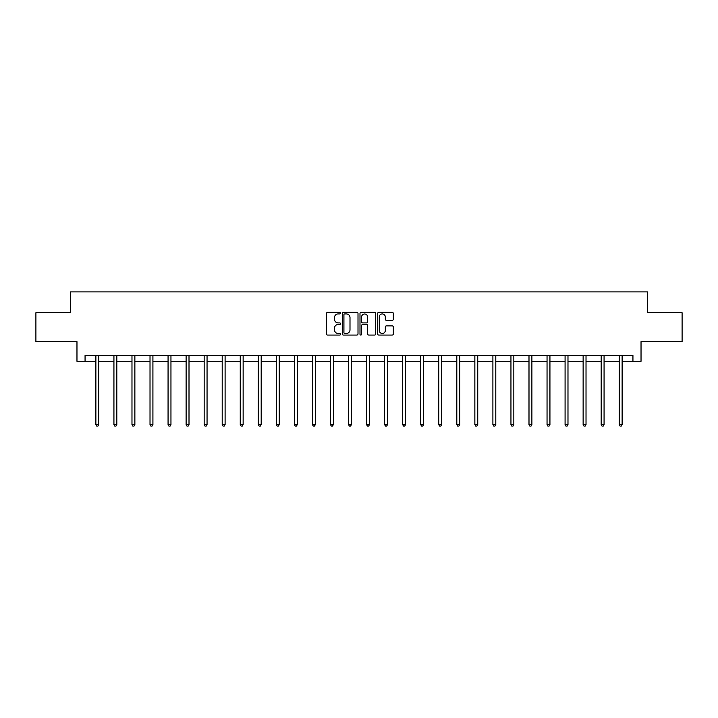 <?xml version="1.0" encoding="UTF-8"?>
<svg xmlns="http://www.w3.org/2000/svg" width="718" height="718" viewBox="0 0 718 718"><rect width="100%" height="100%" fill="white"/><g stroke="black" fill="none" stroke-linecap="round" stroke-linejoin="round"><path stroke-width="1.08" d="M340.494 313.147A0.799 0.799 0 0 0 339.695 312.348L327.632 312.348A1.14 1.14 0 0 0 326.493 313.488L326.493 333.924A1.14 1.14 0 0 0 327.632 335.064L339.695 335.064A0.799 0.799 0 0 0 340.494 334.265A0.799 0.799 0 0 0 339.695 333.475L338.133 333.475A3.635 3.635 0 0 1 334.498 329.84L334.498 328.135A3.635 3.635 0 0 1 338.133 324.5L339.695 324.5A0.799 0.799 0 0 0 340.494 323.701A0.799 0.799 0 0 0 339.695 322.912L338.133 322.912A3.635 3.635 0 0 1 334.498 319.277L334.498 317.571A3.635 3.635 0 0 1 338.133 313.937L339.695 313.937A0.799 0.799 0 0 0 340.494 313.147M392.181 320.354A1.14 1.14 0 0 0 393.32 319.223L393.32 313.488A1.14 1.14 0 0 0 392.181 312.348L378.79 312.348A1.14 1.14 0 0 0 377.65 313.488L377.65 333.924A1.14 1.14 0 0 0 378.79 335.064L392.181 335.064A1.14 1.14 0 0 0 393.32 333.924L393.32 326.995A1.14 1.14 0 0 0 392.181 325.864L386.455 325.864A1.14 1.14 0 0 0 385.315 326.995L385.315 330.433A3.034 3.034 0 0 1 382.281 333.475A3.034 3.034 0 0 1 379.239 330.433L379.239 316.979A3.034 3.034 0 0 1 382.281 313.937A3.034 3.034 0 0 1 385.315 316.979L385.315 319.223A1.14 1.14 0 0 0 386.455 320.354L392.181 320.354M85.065 361.298L85.065 355.518L632.935 355.518L632.935 361.298L641.03 361.298L641.03 341.633L682.1 341.633L682.1 312.716L647.627 312.716L647.627 291.894L70.373 291.894L70.373 312.716L35.9 312.716L35.9 341.633L76.97 341.633L76.97 361.298L95.88 361.298M358.004 313.488A1.14 1.14 0 0 0 356.873 312.348L343.473 312.348A1.14 1.14 0 0 0 342.333 313.488L342.333 333.924A1.14 1.14 0 0 0 343.473 335.064L356.873 335.064A1.14 1.14 0 0 0 358.004 333.924L358.004 313.488M361.127 312.348L374.527 312.348A1.14 1.14 0 0 1 375.667 313.488L375.667 333.924A1.14 1.14 0 0 1 374.527 335.064L368.792 335.064A1.14 1.14 0 0 1 367.661 333.924L367.661 325.64A1.14 1.14 0 0 0 366.521 324.5L362.716 324.5A1.14 1.14 0 0 0 361.585 325.64L361.585 334.265A0.799 0.799 0 0 1 360.786 335.064A0.799 0.799 0 0 1 359.996 334.265L359.996 313.488A1.14 1.14 0 0 1 361.127 312.348M98.77 361.298L113.929 361.298M116.819 361.298L131.977 361.298M134.867 361.298L150.017 361.298M152.916 361.298L168.066 361.298M170.956 361.298L186.115 361.298M189.005 361.298L204.163 361.298M207.053 361.298L222.203 361.298M225.102 361.298L240.252 361.298M243.142 361.298L258.3 361.298M261.19 361.298L276.349 361.298M279.239 361.298L294.389 361.298M297.288 361.298L312.438 361.298M315.328 361.298L330.486 361.298M333.376 361.298L348.535 361.298M351.425 361.298L366.575 361.298M369.465 361.298L384.624 361.298M387.514 361.298L402.672 361.298M405.562 361.298L420.712 361.298M423.611 361.298L438.761 361.298M441.651 361.298L456.81 361.298M459.7 361.298L474.858 361.298M477.748 361.298L492.898 361.298M495.797 361.298L510.947 361.298M513.837 361.298L528.995 361.298M531.885 361.298L547.044 361.298M549.934 361.298L565.084 361.298M567.983 361.298L583.133 361.298M586.023 361.298L601.181 361.298M604.071 361.298L619.23 361.298M622.12 361.298L632.935 361.298M344.721 313.937A0.799 0.799 0 0 0 343.922 314.735L343.922 332.676A0.799 0.799 0 0 0 344.721 333.475L346.363 333.475A3.635 3.635 0 0 0 349.998 329.84L349.998 317.571A3.635 3.635 0 0 0 346.363 313.937L344.721 313.937M367.661 317.033A3.034 3.034 0 0 0 364.618 313.999A3.034 3.034 0 0 0 361.585 317.033L361.585 321.772A1.14 1.14 0 0 0 362.716 322.912L366.521 322.912A1.14 1.14 0 0 0 367.661 321.772L367.661 317.033M98.922 355.518L98.86 355.688A1.158 1.158 0 0 0 98.77 356.119L98.77 424.607L95.88 424.607L95.88 356.119A1.158 1.158 0 0 0 95.799 355.688L95.727 355.518M98.77 424.607L97.908 426.106L96.75 426.106L95.88 424.607M116.971 355.518L116.899 355.688A1.158 1.158 0 0 0 116.819 356.119L116.819 424.607L113.929 424.607L113.929 356.119A1.158 1.158 0 0 0 113.848 355.688L113.776 355.518M116.819 424.607L115.948 426.106L114.799 426.106L113.929 424.607M135.02 355.518L134.948 355.688A1.158 1.158 0 0 0 134.867 356.119L134.867 424.607L131.977 424.607L131.977 356.119A1.158 1.158 0 0 0 131.888 355.688L131.825 355.518M134.867 424.607L133.997 426.106L132.839 426.106L131.977 424.607M153.069 355.518L152.997 355.688A1.158 1.158 0 0 0 152.916 356.119L152.916 424.607L150.017 424.607L150.017 356.119A1.158 1.158 0 0 0 149.936 355.688L149.865 355.518M152.916 424.607L152.045 426.106L150.888 426.106L150.017 424.607M171.108 355.518L171.046 355.688A1.158 1.158 0 0 0 170.956 356.119L170.956 424.607L168.066 424.607L168.066 356.119A1.158 1.158 0 0 0 167.985 355.688L167.913 355.518M170.956 424.607L170.094 426.106L168.936 426.106L168.066 424.607M189.157 355.518L189.085 355.688A1.158 1.158 0 0 0 189.005 356.119L189.005 424.607L186.115 424.607L186.115 356.119A1.158 1.158 0 0 0 186.034 355.688L185.962 355.518M189.005 424.607L188.134 426.106L186.985 426.106L186.115 424.607M207.206 355.518L207.134 355.688A1.158 1.158 0 0 0 207.053 356.119L207.053 424.607L204.163 424.607L204.163 356.119A1.158 1.158 0 0 0 204.074 355.688L204.011 355.518M207.053 424.607L206.183 426.106L205.025 426.106L204.163 424.607M225.246 355.518L225.183 355.688A1.158 1.158 0 0 0 225.102 356.119L225.102 424.607L222.203 424.607L222.203 356.119A1.158 1.158 0 0 0 222.122 355.688L222.05 355.518M225.102 424.607L224.231 426.106L223.074 426.106L222.203 424.607M243.294 355.518L243.231 355.688A1.158 1.158 0 0 0 243.142 356.119L243.142 424.607L240.252 424.607L240.252 356.119A1.158 1.158 0 0 0 240.171 355.688L240.099 355.518M243.142 424.607L242.28 426.106L241.122 426.106L240.252 424.607M261.343 355.518L261.271 355.688A1.158 1.158 0 0 0 261.19 356.119L261.19 424.607L258.3 424.607L258.3 356.119A1.158 1.158 0 0 0 258.211 355.688L258.148 355.518M261.19 424.607L260.32 426.106L259.162 426.106L258.3 424.607M279.392 355.518L279.32 355.688A1.158 1.158 0 0 0 279.239 356.119L279.239 424.607L276.349 424.607L276.349 356.119A1.158 1.158 0 0 0 276.259 355.688L276.197 355.518M279.239 424.607L278.369 426.106L277.211 426.106L276.349 424.607M297.431 355.518L297.369 355.688A1.158 1.158 0 0 0 297.288 356.119L297.288 424.607L294.389 424.607L294.389 356.119A1.158 1.158 0 0 0 294.308 355.688L294.236 355.518M297.288 424.607L296.417 426.106L295.26 426.106L294.389 424.607M315.48 355.518L315.417 355.688A1.158 1.158 0 0 0 315.328 356.119L315.328 424.607L312.438 424.607L312.438 356.119A1.158 1.158 0 0 0 312.357 355.688L312.285 355.518M315.328 424.607L314.466 426.106L313.308 426.106L312.438 424.607M333.529 355.518L333.457 355.688A1.158 1.158 0 0 0 333.376 356.119L333.376 424.607L330.486 424.607L330.486 356.119A1.158 1.158 0 0 0 330.397 355.688L330.334 355.518M333.376 424.607L332.506 426.106L331.348 426.106L330.486 424.607M351.578 355.518L351.506 355.688A1.158 1.158 0 0 0 351.425 356.119L351.425 424.607L348.535 424.607L348.535 356.119A1.158 1.158 0 0 0 348.445 355.688L348.383 355.518M351.425 424.607L350.555 426.106L349.397 426.106L348.535 424.607M369.617 355.518L369.555 355.688A1.158 1.158 0 0 0 369.465 356.119L369.465 424.607L366.575 424.607L366.575 356.119A1.158 1.158 0 0 0 366.494 355.688L366.422 355.518M369.465 424.607L368.603 426.106L367.445 426.106L366.575 424.607M387.666 355.518L387.603 355.688A1.158 1.158 0 0 0 387.514 356.119L387.514 424.607L384.624 424.607L384.624 356.119A1.158 1.158 0 0 0 384.543 355.688L384.471 355.518M387.514 424.607L386.652 426.106L385.494 426.106L384.624 424.607M405.715 355.518L405.643 355.688A1.158 1.158 0 0 0 405.562 356.119L405.562 424.607L402.672 424.607L402.672 356.119A1.158 1.158 0 0 0 402.583 355.688L402.52 355.518M405.562 424.607L404.692 426.106L403.534 426.106L402.672 424.607M423.764 355.518L423.692 355.688A1.158 1.158 0 0 0 423.611 356.119L423.611 424.607L420.712 424.607L420.712 356.119A1.158 1.158 0 0 0 420.631 355.688L420.569 355.518M423.611 424.607L422.74 426.106L421.583 426.106L420.712 424.607M441.803 355.518L441.741 355.688A1.158 1.158 0 0 0 441.651 356.119L441.651 424.607L438.761 424.607L438.761 356.119A1.158 1.158 0 0 0 438.68 355.688L438.608 355.518M441.651 424.607L440.789 426.106L439.631 426.106L438.761 424.607M459.852 355.518L459.789 355.688A1.158 1.158 0 0 0 459.7 356.119L459.7 424.607L456.81 424.607L456.81 356.119A1.158 1.158 0 0 0 456.729 355.688L456.657 355.518M459.7 424.607L458.838 426.106L457.68 426.106L456.81 424.607M477.901 355.518L477.829 355.688A1.158 1.158 0 0 0 477.748 356.119L477.748 424.607L474.858 424.607L474.858 356.119A1.158 1.158 0 0 0 474.769 355.688L474.706 355.518M477.748 424.607L476.878 426.106L475.72 426.106L474.858 424.607M495.95 355.518L495.878 355.688A1.158 1.158 0 0 0 495.797 356.119L495.797 424.607L492.898 424.607L492.898 356.119A1.158 1.158 0 0 0 492.817 355.688L492.754 355.518M495.797 424.607L494.926 426.106L493.769 426.106L492.898 424.607M513.989 355.518L513.926 355.688A1.158 1.158 0 0 0 513.837 356.119L513.837 424.607L510.947 424.607L510.947 356.119A1.158 1.158 0 0 0 510.866 355.688L510.794 355.518M513.837 424.607L512.975 426.106L511.817 426.106L510.947 424.607M532.038 355.518L531.966 355.688A1.158 1.158 0 0 0 531.885 356.119L531.885 424.607L528.995 424.607L528.995 356.119A1.158 1.158 0 0 0 528.915 355.688L528.843 355.518M531.885 424.607L531.015 426.106L529.866 426.106L528.995 424.607M550.087 355.518L550.015 355.688A1.158 1.158 0 0 0 549.934 356.119L549.934 424.607L547.044 424.607L547.044 356.119A1.158 1.158 0 0 0 546.954 355.688L546.892 355.518M549.934 424.607L549.064 426.106L547.906 426.106L547.044 424.607M568.135 355.518L568.064 355.688A1.158 1.158 0 0 0 567.983 356.119L567.983 424.607L565.084 424.607L565.084 356.119A1.158 1.158 0 0 0 565.003 355.688L564.931 355.518M567.983 424.607L567.112 426.106L565.955 426.106L565.084 424.607M586.175 355.518L586.112 355.688A1.158 1.158 0 0 0 586.023 356.119L586.023 424.607L583.133 424.607L583.133 356.119A1.158 1.158 0 0 0 583.052 355.688L582.98 355.518M586.023 424.607L585.161 426.106L584.003 426.106L583.133 424.607M604.224 355.518L604.152 355.688A1.158 1.158 0 0 0 604.071 356.119L604.071 424.607L601.181 424.607L601.181 356.119A1.158 1.158 0 0 0 601.101 355.688L601.029 355.518M604.071 424.607L603.201 426.106L602.052 426.106L601.181 424.607M622.273 355.518L622.201 355.688A1.158 1.158 0 0 0 622.12 356.119L622.12 424.607L619.23 424.607L619.23 356.119A1.158 1.158 0 0 0 619.14 355.688L619.078 355.518M622.12 424.607L621.25 426.106L620.092 426.106L619.23 424.607"/></g></svg>
